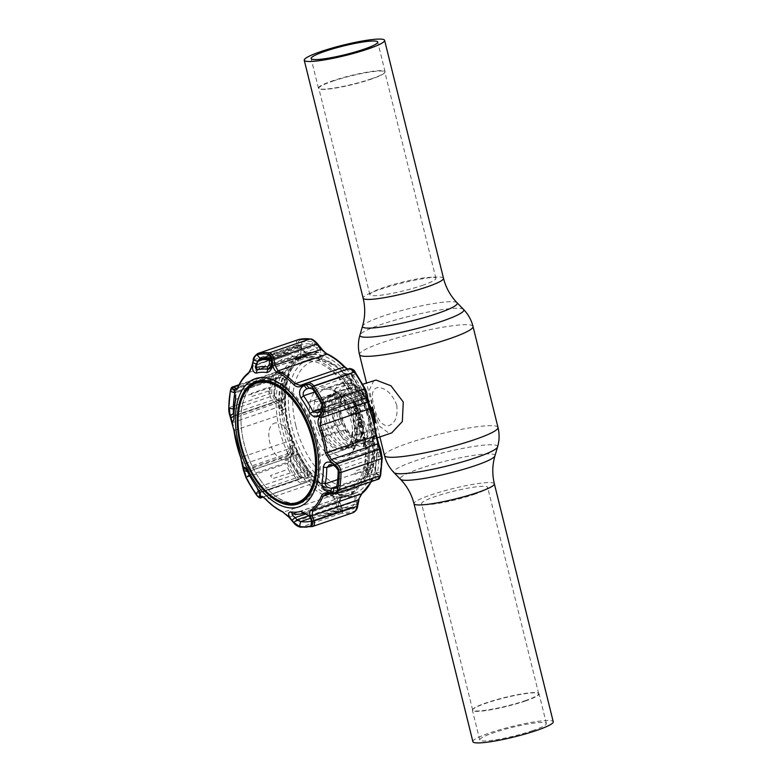 <?xml version="1.0" encoding="UTF-8"?>
<svg xmlns="http://www.w3.org/2000/svg" width="782" height="782" viewBox="0 0 782 782"><rect width="100%" height="100%" fill="white"/><g stroke="black" fill="none" stroke-linecap="round" stroke-linejoin="round"><path stroke-width="0.59" stroke-dasharray="3.91 2.93" d="M324.735 421.967A27.702 15.317 -108.8 0 0 347.042 447.803A27.702 15.317 -108.8 0 0 349.388 447.353A27.702 15.317 -108.8 0 0 354.09 443.697A27.702 15.317 -108.8 0 0 356.152 420.296A27.702 15.317 -108.8 0 0 337.453 394.93A27.702 15.317 -108.8 0 0 333.846 394.47A27.702 15.317 -108.8 0 0 331.5 394.92A27.702 15.317 -108.8 0 0 324.735 421.967M319.887 423.629A27.702 15.317 -108.8 0 0 333.523 446.346A27.702 15.317 -108.8 0 0 349.241 445.359A27.702 15.317 -108.8 0 0 351.304 421.948A27.702 15.317 -108.8 0 0 332.594 396.591A27.702 15.317 -108.8 0 0 319.887 423.629M326.622 421.332A27.702 15.317 71.2 0 1 328.684 397.93A27.702 15.317 71.2 0 1 333.376 394.275A27.702 15.317 71.2 0 1 335.722 393.825A27.702 15.317 71.2 0 1 358.029 419.651A27.702 15.317 71.2 0 1 351.274 446.708A27.702 15.317 71.2 0 1 348.928 447.157A27.702 15.317 71.2 0 1 345.321 446.688A27.702 15.317 71.2 0 1 326.622 421.332M338.596 392.847A27.702 15.317 71.2 0 1 348.127 396.621A27.702 15.317 71.2 0 1 361.509 435.838A27.702 15.317 71.2 0 1 354.138 445.73A27.702 15.317 71.2 0 1 351.792 446.18A27.702 15.317 71.2 0 1 330.043 422.417A27.702 15.317 71.2 0 1 336.25 393.297A27.702 15.317 71.2 0 1 338.596 392.847M374.51 424.225A27.702 15.317 71.2 0 1 366.426 441.537A27.702 15.317 71.2 0 1 364.08 441.986A27.702 15.317 71.2 0 1 354.549 438.213A27.702 15.317 71.2 0 1 341.167 398.996A27.702 15.317 71.2 0 1 348.537 389.104A27.702 15.317 71.2 0 1 350.883 388.654A27.702 15.317 71.2 0 1 368.43 402.388M370.942 407.608A27.702 15.317 71.2 0 1 374.47 423.14M373.816 380.482L369.524 389.671L372.955 407.764L379.26 426.014L389.24 433.394L391.714 432.905M353.181 421.312A27.702 15.317 71.2 0 1 346.416 448.36A27.702 15.317 71.2 0 1 344.07 448.809A27.702 15.317 71.2 0 1 340.463 448.35A27.702 15.317 71.2 0 1 321.764 422.984A27.702 15.317 71.2 0 1 323.826 399.582A27.702 15.317 71.2 0 1 328.528 395.936A27.702 15.317 71.2 0 1 330.874 395.487A27.702 15.317 71.2 0 1 353.181 421.312M525.191 701.043A34.32 4.418 -13.9 0 0 539.042 693.839A34.32 4.418 -13.9 0 0 538.622 693.351A34.32 4.418 -13.9 0 0 486.277 703.126A34.32 4.418 -13.9 0 0 472.563 709.704A34.32 4.418 -13.9 0 0 472.426 710.33A34.32 4.418 -13.9 0 0 491.008 709.743A34.32 4.418 -13.9 0 0 525.191 701.043M532.522 730.671A34.32 4.418 -13.9 0 0 546.374 723.467A34.32 4.418 -13.9 0 0 527.791 724.054A34.32 4.418 -13.9 0 0 493.608 732.754A34.32 4.418 -13.9 0 0 479.757 739.958A34.32 4.418 -13.9 0 0 498.339 739.371A34.32 4.418 -13.9 0 0 532.522 730.671M524.947 700.76A34.007 4.379 -13.9 0 0 538.671 693.614A34.007 4.379 -13.9 0 0 538.26 693.135A34.007 4.379 -13.9 0 0 486.375 702.822A34.007 4.379 -13.9 0 0 472.787 709.342A34.007 4.379 -13.9 0 0 472.651 709.958A34.007 4.379 -13.9 0 0 491.067 709.382A34.007 4.379 -13.9 0 0 524.947 700.76M473.892 494.468A34.007 4.379 -13.9 0 0 487.626 487.333A34.007 4.379 -13.9 0 0 469.21 487.909A34.007 4.379 -13.9 0 0 435.33 496.531A34.007 4.379 -13.9 0 0 421.596 503.667A34.007 4.379 -13.9 0 0 440.012 503.09A34.007 4.379 -13.9 0 0 473.892 494.468M472.885 741.659A41.397 5.327 166.1 0 1 489.591 732.969A41.397 5.327 166.1 0 1 530.831 722.47A41.397 5.327 166.1 0 1 553.245 721.766M396.767 405.184C398.038 417.246 394.93 424.186 387.413 425.995C381.137 424.919 376.689 418.39 374.079 406.396C370.893 394.978 372.164 388.674 377.872 387.481C385.956 387.94 392.251 393.835 396.767 405.184M371.225 78.874A34.32 4.418 -13.9 0 0 384.93 72.296A34.32 4.418 -13.9 0 0 385.076 71.67A34.32 4.418 -13.9 0 0 366.494 72.257A34.32 4.418 -13.9 0 0 332.301 80.957A34.32 4.418 -13.9 0 0 318.45 88.161A34.32 4.418 -13.9 0 0 318.87 88.649A34.32 4.418 -13.9 0 0 371.225 78.874M332.555 81.24A34.007 4.379 166.1 0 1 366.435 72.618A34.007 4.379 166.1 0 1 384.852 72.042A34.007 4.379 166.1 0 1 384.705 72.658A34.007 4.379 166.1 0 1 371.118 79.178A34.007 4.379 166.1 0 1 319.242 88.865A34.007 4.379 166.1 0 1 318.821 88.386A34.007 4.379 166.1 0 1 332.555 81.24M422.172 285.469A34.007 4.379 -13.9 0 0 435.897 278.333A34.007 4.379 -13.9 0 0 417.48 278.91A34.007 4.379 -13.9 0 0 383.6 287.532A34.007 4.379 -13.9 0 0 369.876 294.667A34.007 4.379 -13.9 0 0 388.292 294.091A34.007 4.379 -13.9 0 0 422.172 285.469M284.746 428.966A68.474 37.868 71.2 0 1 301.461 362.086A68.474 37.868 71.2 0 1 362.408 424.812A68.474 37.868 71.2 0 1 345.693 491.702A68.474 37.868 71.2 0 1 284.746 428.966M358.264 428.673L354.305 428.888L352.008 432.71C352.076 434.45 352.848 435.173 354.324 434.89L358.596 434.655L356.895 434.381L356.651 430.11L358.264 428.673L374.275 423.209M318.069 432.163L319.926 436.356L326.309 436.385L322.311 434.293C321.598 432.524 321.959 431.273 323.396 430.54L319.437 430.745L318.069 432.163A35.082 19.403 71.2 0 1 315.42 423.942A35.082 19.403 71.2 0 1 313.983 415.662L319.73 415.721C318.186 416.014 317.326 415.291 317.179 413.551L319.711 409.719L315.439 409.944L313.748 411.381L313.983 415.662M371.489 407.578A32.003 17.703 71.2 0 1 373.855 414.959A32.003 17.703 71.2 0 1 375.155 422.397L374.519 423.121M355.302 407.383L355.439 403.219L354.989 406.611L352.887 403.356L355.302 407.383L356.035 407.139L356.172 402.974L355.439 403.219M356.172 402.974L355.712 406.366L353.963 403.092L353.229 403.336M353.963 403.092L352.887 403.356M355.82 402.994L355.096 403.238M355.712 406.366L354.989 406.611M358.097 409.846L356.983 411.391L355.145 410.003L355.429 408.703L354.696 408.947L355.517 408.683L357.364 410.1L356.25 411.645L354.412 410.257L354.696 408.947L356.25 408.429L358.097 409.846L357.364 410.1M355.429 408.703L356.25 408.429L355.429 408.703M356.836 411.547L357.56 411.293L356.836 411.547M355.145 410.003L354.412 410.257M354.06 410.296L356.387 412.173L357.726 410.091L354.793 408.253L356.113 407.901L354.06 410.296L356.113 407.901L358.459 409.846L357.726 410.091M354.793 410.042L357.11 411.928L356.387 412.173M357.11 411.928L358.459 409.846M364.891 439.406L363.347 436.972L362.75 438.203L363.171 440.139L361.558 440.227L361.695 440.755L365.184 440.569L364.891 439.406L365.624 439.161L365.233 437.812L364.51 438.057M365.233 437.812L364.07 436.727L363.474 437.949L363.894 439.885L363.171 440.139M363.894 439.885L361.558 440.227M362.291 439.973L362.418 440.51L365.908 440.325L365.624 439.161M365.419 439.807L364.256 439.865L364.197 437.255L365.419 439.807M362.418 440.51L361.695 440.755M365.908 440.325L365.184 440.569M368.205 402.466L351.998 407.999L347.726 408.224L346.876 411.967A28.318 15.66 71.2 0 0 333.054 396.904L330.864 396.943L316.544 401.821A28.318 15.66 -108.8 0 0 309.916 401.635A28.318 15.66 -108.8 0 0 308.519 402.251L323.279 397.432A28.318 15.66 71.2 0 0 317.179 413.551M347.726 408.224L366.406 401.85A28.318 15.66 71.2 0 0 346.563 389.133L309.916 401.635M319.711 409.719L338.401 403.346A28.318 15.66 71.2 0 1 346.563 389.133M322.311 434.293A28.318 15.66 71.2 0 0 336.133 449.357L335.898 450.149L321.578 455.036A28.318 15.66 -108.8 0 0 328.205 455.232A28.318 15.66 -108.8 0 0 329.603 454.606L345.908 448.839A28.318 15.66 71.2 0 0 352.008 432.71M344.999 430.002L326.309 436.385L322.037 436.61L338.293 431.068A35.082 19.403 -108.8 0 0 364.608 449.963A35.082 19.403 -108.8 0 0 374.852 429.113L375.37 428.389L373.004 428.507A28.318 15.66 71.2 0 1 364.852 442.72A28.318 15.66 71.2 0 1 344.999 430.002L338.293 431.068M374.852 429.113L358.596 434.655L354.324 434.89L373.004 428.507M332.037 410.384A35.082 19.403 -108.8 0 0 335.703 425.203L339.916 424.274A32.003 17.703 71.2 0 1 336.25 409.465L315.772 415.936L319.73 415.721L337.619 409.905L338.42 409.348L336.25 409.465M335.703 425.203L319.437 430.745M323.396 430.54L341.284 424.724L342.086 424.157L339.916 424.274M342.086 424.157A28.318 15.66 71.2 0 1 338.42 409.348M368.166 402.271A35.082 19.403 -108.8 0 0 341.949 383.551A35.082 19.403 -108.8 0 0 331.695 404.402L336.045 403.473A32.003 17.703 71.2 0 1 348.078 385.115A32.003 17.703 71.2 0 1 368.772 401.723L368.254 402.447M331.695 404.402L315.439 409.944M351.998 407.999L350.717 409.406L352.565 413.6L354.598 413.864L369.915 408.634M338.401 403.346L336.045 403.473M368.772 401.723L366.406 401.85M346.876 411.967L350.639 414.069L369.319 407.696A28.318 15.66 71.2 0 1 372.985 422.505L375.155 422.397M350.053 414.186L354.598 413.864L350.053 414.186M354.305 428.888L372.985 422.505M282.214 429.093A72.941 40.341 71.2 0 1 306.202 356.67A72.941 40.341 71.2 0 1 364.94 424.685A72.941 40.341 71.2 0 1 340.952 497.108A72.941 40.341 71.2 0 1 282.214 429.093M363.777 445.955L363.884 442.583L365.986 445.838L363.571 441.81L363.435 445.975L364.5 445.711L364.617 442.329L363.884 442.583M364.617 442.329L366.377 445.603L365.644 445.857M366.377 445.603L364.304 441.556L364.5 445.711M366.709 445.584L365.986 445.838M364.549 441.547L363.816 441.801M364.304 441.556L363.571 441.81M364.168 445.72L363.435 445.975M363.376 433.277L359.212 430.726L360.688 432.123L361.352 434.812L360.6 436.346L364.109 433.033L359.935 430.481L359.212 430.726M359.935 430.481L359.349 431.302M360.082 431.058L361.411 431.869L360.688 432.123M361.411 431.869L362.076 434.557L361.352 434.812M362.076 434.557L361.333 436.102L364.109 433.033M363.435 433.111L362.369 434.254L361.841 432.133L363.435 433.111M361.333 436.102L360.6 436.346M364.119 433.101L363.395 433.355M359.759 422.153L360.893 424.352L360.082 427.06L357.902 424.333L358.391 421.918L359.241 423.873L358.615 421.371L357.55 424.401L358.85 426.933L361.225 427.295L361.978 424.059L361.245 424.313L359.906 421.684L361.626 424.098L360.893 424.352M361.626 424.098L360.815 426.816L360.082 427.06M360.815 426.816L358.625 424.088L357.902 424.333M358.625 424.088L359.114 421.674L358.391 421.918M361.978 424.059L360.629 421.439L359.906 421.684M359.114 421.674L359.964 423.629L359.349 421.117L358.283 424.147L359.573 426.679L360.932 427.343L360.199 427.598L361.245 424.313M360.101 420.061L359.388 417.168L359.612 419.543L358.537 419.602L357.599 417.265L358.185 419.621L356.484 419.709L356.612 420.247L360.834 419.807L360.121 416.923L359.388 417.168M360.121 416.923L359.036 417.187M359.759 416.943L360.346 419.299L359.612 419.543M360.346 419.299L359.27 419.357L358.332 417.021L358.909 419.377L357.208 419.465L357.345 419.993L360.834 419.807M357.345 419.993L356.612 420.247M355.81 415.535L354.774 412.798L355.771 416.826L357.433 413.277L358.459 414.519L358.127 416.464L358.811 414.47L357.335 412.74L355.81 415.535L356.543 415.291L355.859 412.534L355.126 412.779M355.859 412.534L354.774 412.798M355.497 412.554L356.494 416.581L358.166 413.023L359.192 414.274L358.86 416.22L359.544 414.225L358.058 412.495L356.543 415.291M359.544 414.225L358.811 414.47M358.058 412.495L357.335 412.74M353.62 403.111L356.035 407.139M361.636 434.499L361.118 432.387L362.711 433.355L361.636 434.499M363.474 437.5L364.695 440.061L363.532 440.119L363.474 437.5M331.861 492.552L335.097 493.608A73.254 40.508 -108.8 0 0 336.319 494.029A73.254 40.508 -108.8 0 0 346.612 495.495A73.254 40.508 -108.8 0 0 352.819 494.312A73.254 40.508 -108.8 0 0 356.905 492.435L352.799 491.438A70.937 39.237 71.2 0 1 342.907 494.351A70.937 39.237 71.2 0 1 332.946 492.924A70.937 39.237 71.2 0 1 331.861 492.552L330.366 493.061L330.454 495.192L335.097 493.608M364.871 404.861A73.254 40.508 -108.8 0 0 346.035 373.366L342.448 376.181A70.937 39.237 71.2 0 1 360.531 406.415L364.871 404.861L360.228 406.445A73.254 40.508 -108.8 0 0 341.392 374.949L346.035 373.366M370.805 473.481A73.254 40.508 -108.8 0 0 373.776 440.823L369.231 441.556A70.937 39.237 71.2 0 1 366.377 472.905L370.805 473.481L366.162 475.065A73.254 40.508 -108.8 0 0 369.133 442.407L373.776 440.823M330.454 495.192A73.254 40.508 -108.8 0 0 341.969 497.078A73.254 40.508 -108.8 0 0 348.176 495.896A73.254 40.508 -108.8 0 0 352.262 494.019L356.905 492.435M323.23 356.367A73.254 40.508 -108.8 0 0 311.715 354.471A73.254 40.508 -108.8 0 0 305.508 355.663A73.254 40.508 -108.8 0 0 301.422 357.53L299.223 360.678A70.937 39.237 71.2 0 1 320.161 359.564L323.23 356.367L318.587 357.951A73.254 40.508 -108.8 0 0 307.072 356.054A73.254 40.508 -108.8 0 0 300.865 357.247A73.254 40.508 -108.8 0 0 296.779 359.114L301.422 357.53M303.67 357.218A73.254 40.508 71.2 0 1 361.176 420.051A73.254 40.508 71.2 0 1 344.784 497.049A73.254 40.508 71.2 0 1 338.577 498.242A73.254 40.508 71.2 0 1 281.061 435.398A73.254 40.508 71.2 0 1 297.463 358.4A73.254 40.508 71.2 0 1 303.67 357.218M308.079 353.151A74.828 41.387 71.2 0 1 313.318 352.281A74.828 41.387 71.2 0 1 318.861 352.574L320.434 352.447C320.962 351.098 320.288 349.212 318.411 346.797L312.487 341.685A87.32 48.288 -108.8 0 0 306.827 341.451A87.32 48.288 -108.8 0 0 301.432 342.272L300.562 345.419L301.324 347.716L306.319 353.2L308.079 353.151A1.535 1.281 -106 0 0 307.003 352.907L307.003 352.907C307.864 353.923 302.057 350.717 301.823 348.107L301.823 348.107A1.535 0.841 161.6 0 1 301.314 349.055L300.542 346.768L300.904 344.627L260.181 358.527M356.289 505.055L356.895 502.288L355.83 495.456L354.217 495.465A74.828 41.387 71.2 0 1 348.977 496.335A74.828 41.387 71.2 0 1 343.435 496.042L341.714 496.208C340.072 497.948 339.437 500.275 339.808 503.207L340.278 505.905L342.77 509.336A87.32 48.288 -108.8 0 0 348.43 509.561A87.32 48.288 -108.8 0 0 353.835 508.74L356.289 505.055L354.031 504.478L352.076 507.166A85.248 47.155 71.2 0 1 346.797 507.968A85.248 47.155 71.2 0 1 341.275 507.743L339.759 505.24A1.535 0.489 -9.8 0 1 340.581 505.534L340.581 505.534A1.535 0.489 -9.8 0 1 340.278 505.905M309.545 472.22L308.196 469.757A74.828 41.387 71.2 0 1 298.88 454.195L297.346 451.84C294.98 450.725 293.094 451.331 291.696 453.658L290.513 455.994L290.581 461.566A87.32 48.288 -108.8 0 0 300.132 477.528L304.335 479.092L306.456 478.32C308.636 477.303 309.662 475.27 309.545 472.22A75.316 41.651 -108.8 0 0 341.714 496.208M284.795 401.088L285.127 398.605A74.828 41.387 71.2 0 1 286.593 382.457L286.711 379.964C285.42 377.295 283.514 375.8 280.992 375.458L278.656 375.321L275.44 377.735A87.32 48.288 -108.8 0 0 273.935 394.294L276.476 399.279L278.666 401.039C281.061 402.73 283.104 402.75 284.795 401.088A75.316 41.651 -108.8 0 0 297.346 451.84M366.347 394.48A1.535 1.173 -5.7 0 0 364.06 394.148L364.246 395.995C364.598 397.618 364.089 397.129 362.711 394.519L363.415 394.421L364.803 396.816C366.054 398.321 366.631 398.165 366.533 396.347L364.686 389.446A87.32 48.288 -108.8 0 0 355.126 373.483L352.516 371.372A1.535 1.476 -112.7 0 1 351.744 373.552L353.337 375.106A85.248 47.155 71.2 0 1 362.662 390.687L364.06 394.148L321.343 408.722M321.431 408.605L362.711 394.519A75.404 41.7 -108.8 0 0 353.327 378.83C351.529 376.132 350.747 374.48 351.001 373.864L309.173 388.077M342.496 511.936C340.62 511.526 339.398 509.854 338.802 506.902L337.658 500.558C337.042 497.342 335.703 495.182 333.621 494.087A75.932 41.993 71.2 0 1 316.642 481.419C314.56 479.425 312.262 478.867 309.75 479.747L304.804 481.546C302.458 482.308 300.405 481.536 298.646 479.239A89.783 49.657 71.2 0 1 288.832 462.827C287.512 459.972 287.473 457.245 288.695 454.635L291.451 449.161C292.81 446.346 292.957 443.316 291.891 440.041A75.932 41.993 71.2 0 1 285.254 413.258L280.552 405.135L275.42 400.99L271.706 393.659A89.783 49.657 71.2 0 1 273.26 376.631C273.847 374.187 275.42 373.004 277.962 373.082L283.436 373.425C286.212 373.552 288.118 372.535 289.164 370.355A75.932 41.993 71.2 0 1 299.506 356.23C301.002 354.95 301.314 352.946 300.444 350.209L298.685 344.803C297.932 342.281 298.362 340.737 299.985 340.17A89.783 49.657 71.2 0 1 305.537 339.32A89.783 49.657 71.2 0 1 311.353 339.564L317.336 343.806L321.637 349.085L328.176 354.705A75.932 41.993 71.2 0 1 345.155 367.364C347.149 369.387 348.616 370.228 349.544 369.896L351.333 369.163C352.223 368.909 353.503 369.935 355.194 372.261A89.783 49.657 71.2 0 1 365.018 388.674L367.442 396.083L369.906 408.742A75.932 41.993 71.2 0 1 376.543 435.525L380.717 449.718L382.134 457.841A89.783 49.657 71.2 0 1 380.59 474.86C380.072 477.284 379.26 478.213 378.175 477.626L375.849 476.218C374.666 475.544 373.601 476.277 372.633 478.428A75.932 41.993 71.2 0 1 362.291 492.552L358.84 499.424L357.452 505.915C356.748 508.935 355.556 510.734 353.865 511.33A89.783 49.657 71.2 0 1 348.313 512.171A89.783 49.657 71.2 0 1 342.496 511.936A1.535 1.241 -82.5 0 1 341.529 513.295A90.79 50.214 -108.8 0 0 347.413 513.539A90.79 50.214 -108.8 0 0 353.024 512.679L312.419 526.54A90.79 50.214 71.2 0 1 300.923 527.156C298.626 526.706 296.28 524.996 293.895 522.024L293.426 522.474M309.144 515.69L339.759 505.24L339.29 502.543C339.339 499.561 340.346 497.684 342.301 496.912L342.584 496.922A75.404 41.7 -108.8 0 0 348.166 497.215A75.404 41.7 -108.8 0 0 353.454 496.335L353.699 496.296C355.077 496.893 355.39 498.701 354.627 501.721L354.031 504.478L311.304 519.062L310.483 516.785L311.275 519.297M292.282 513.93L342.301 496.912M336.729 486.404L375.565 473.149A1.535 1.408 -57.8 0 1 376.601 473.315L377.579 473.931L376.846 473.872L375.565 473.149C374.861 471.917 374.705 469.806 375.096 466.805A75.404 41.7 -108.8 0 0 376.572 450.53L377.002 448.575L377.657 450.188L378.918 456.365A85.248 47.155 71.2 0 1 377.452 472.533L376.543 473.765A1.535 1.417 -57.6 0 1 377.579 473.931L377.579 473.931A1.535 1.417 -57.6 0 1 378.195 475.153L379.827 473.276A87.32 48.288 -108.8 0 0 381.333 456.717L380.375 451.194A1.535 0.89 -20.3 0 1 378.478 452.407L335.761 466.981M329.017 464.909L377.002 448.575M281.764 351.871L283.934 351.753L301.842 345.712L299.232 345.859L281.764 351.871M234.317 390.326L236.223 392.701L235.206 391.89L278.03 377.491A1.535 0.899 93.5 0 0 278.656 375.321M235.265 391.919L234.805 393.16M276.476 399.279L274.062 395.418A85.248 47.155 71.2 0 1 275.528 379.26L277.444 377.53M259.956 493.168L260.797 491.986L257.258 487.44A75.404 41.7 71.2 0 1 247.865 471.751L246.907 469.151L247.542 469.845L249.595 474.997A85.248 47.155 -108.8 0 0 253.681 482.426M304.335 479.092A1.535 0.968 69.8 0 0 302.829 477.694L299.643 476.688A85.248 47.155 71.2 0 1 290.317 461.097L290.513 457.108L291.696 454.782L247.542 469.845L246.359 469.493M247.483 471.595L290.513 457.108A1.535 0.665 27.1 0 0 290.972 456.893L292.165 454.567A1.535 0.665 27 0 1 291.696 454.782L294.247 452.993L297.688 454.743A75.404 41.7 -108.8 0 0 307.072 470.432C308.225 473.345 307.512 475.515 304.941 476.922L260.113 492.279L258.92 490.588A85.248 47.155 -108.8 0 1 258.744 490.324M246.936 469.092L294.247 452.993M277.962 373.082A1.535 0.909 93.6 0 0 277.229 372.261A1.535 0.909 93.6 0 0 276.926 372.33L274.638 372.584L271.51 376.465A90.79 50.214 -108.8 0 0 269.946 393.688C270.054 397.109 271.462 400.052 274.179 402.525L279.301 406.64L283.504 413.502A76.939 42.551 -108.8 0 0 290.23 440.647L289.653 448.477L286.896 453.922C285.567 457.02 285.684 460.256 287.258 463.628A90.79 50.214 -108.8 0 0 297.189 480.226C299.271 482.973 301.647 483.911 304.325 483.041A1.535 0.968 -110.2 0 1 304.325 483.041L309.271 481.213A1.535 0.978 -110.2 0 1 309.252 481.223C311.49 480.422 313.514 480.871 315.312 482.572A76.939 42.551 -108.8 0 0 332.526 495.397L335.771 500.998L336.905 507.342C337.756 510.842 339.3 512.826 341.529 513.295L300.923 527.156A1.535 1.241 -82.5 0 1 300.454 527.205M300.444 350.209A1.535 0.841 -17.9 0 0 298.558 350.629L297.952 355.712A76.939 42.551 -108.8 0 0 287.463 370.023L284.853 372.369L276.926 372.33L238.793 385.34M300.141 503.119A64.632 35.747 -108.8 0 0 301.979 502.543A64.632 35.747 -108.8 0 0 315.957 434.391A64.632 35.747 -108.8 0 0 265.323 379.299A64.632 35.747 -108.8 0 0 260.24 380.218A64.632 35.747 -108.8 0 0 258.431 380.893M293.455 445.114L288.812 446.698A73.254 40.508 -108.8 0 0 307.658 478.183L308.088 476.443A70.937 39.237 71.2 0 1 289.995 446.219L293.455 445.114A73.254 40.508 -108.8 0 0 312.301 476.6L309.584 475.935A70.937 39.237 71.2 0 1 291.49 445.711M308.088 476.443L309.584 475.935M307.658 478.183L312.301 476.6M282.791 410.56A70.937 39.237 71.2 0 1 285.645 379.211L287.522 376.494A73.254 40.508 -108.8 0 0 284.55 409.142L281.305 411.068A70.937 39.237 71.2 0 1 284.149 379.72L285.645 379.211M284.149 379.72L282.879 378.077L287.522 376.494M318.587 357.951L318.675 360.072L320.161 359.564M296.779 359.114L297.727 361.186L299.223 360.678M341.392 374.949L340.952 376.689A70.937 39.237 71.2 0 1 359.046 406.923L360.531 406.415M340.952 376.689L342.448 376.181M369.231 441.556L367.745 442.065A70.937 39.237 71.2 0 1 364.891 473.413L366.377 472.905M364.891 473.413L366.162 475.065M254.521 383.112A64.632 35.747 -108.8 0 0 246.887 453.061A64.632 35.747 -108.8 0 0 295.694 503.755M276.095 422.847A19.394 10.723 -108.8 0 0 269.722 442.104A19.394 10.723 -108.8 0 0 285.332 460.178A19.394 10.723 -108.8 0 0 291.715 440.931A19.394 10.723 -108.8 0 0 276.095 422.847M298.685 344.803A1.535 0.841 -18.4 0 0 296.789 345.224L298.558 350.629L252.234 366.435L253.779 359.906C254.531 356.309 255.919 354.158 257.933 353.444M298.538 339.593C296.603 340.258 296.016 342.145 296.789 345.224L253.221 360.003M351.333 369.163A1.535 1.476 -112.6 0 0 349.534 368.449L347.755 369.192A1.535 1.476 -112.5 0 1 349.544 369.896M347.599 369.114L301.295 385.047L347.296 369.231M371.069 481.692A76.939 42.551 -108.8 0 0 372.056 479.542L373.62 477.548L376.934 479.161A1.535 1.408 122 0 0 378.175 477.626M336.26 493.569L333.924 493.843L376.934 479.161L378.107 479.288M333.924 493.843L328.303 493.54L374.617 477.734A1.535 1.408 121.3 0 0 375.849 476.218M338.802 506.902A1.535 0.489 -10 0 1 336.905 507.342L293.895 522.024L289.448 516.804L283.573 512.102A76.939 42.551 71.2 0 1 266.369 499.268L262.85 497.069A1.535 1.486 67.1 0 0 262.938 497.029L309.398 481.174M328.303 493.54L327.766 493.54M236.555 388.732L238.52 386.728A76.939 42.551 71.2 0 1 249.008 372.418L251.687 366.553M283.436 373.425A1.535 0.909 93.8 0 0 282.703 372.613L236.995 388.703M230.289 416.933A1.535 0.899 161.1 0 0 231.169 417.197L229.341 407.539A90.79 50.214 71.2 0 1 230.905 390.326C231.394 387.921 232.195 386.738 233.31 386.797M242.713 465.378A1.535 1.183 173.1 0 1 243.339 464.283L241.276 457.343A76.939 42.551 71.2 0 1 234.561 430.198L231.169 417.197L274.179 402.525L275.42 400.99M261.315 497.723C260.181 498.066 258.607 496.853 256.584 494.087A90.79 50.214 71.2 0 1 246.653 477.489L243.886 468.604L243.339 464.283L289.653 448.477A1.535 0.674 26.7 0 1 291.451 449.161M304.188 483.09L263.026 497.137L304.325 483.041A1.535 0.968 -110.2 0 0 304.804 481.546M309.75 479.747A1.535 0.978 -110.2 0 1 309.271 481.213L304.335 483.032M288.695 454.635A1.535 0.665 27 0 0 286.896 453.922L243.886 468.604A1.535 1.193 172.4 0 0 243.27 469.718M280.552 405.135L279.301 406.64L232.987 422.446A1.535 0.899 160.6 0 1 232.107 422.192M239.096 384.705L274.638 372.584L282.703 372.613A1.535 0.909 93.8 0 0 282.39 372.682L237.572 387.98M306.456 478.32A1.535 0.968 69.8 0 0 304.941 476.922L260.797 491.986L260.357 494.595M249.35 475.153L291.031 461.038L290.972 456.893A1.535 0.665 27.1 0 0 290.513 455.994M293.709 453.13L292.165 454.567A1.535 0.665 27 0 0 291.696 453.658M287.58 467.665L290.269 472.963L287.58 467.665M290.269 472.963L272.39 478.682L270.523 475.554L288.02 469.19M280.992 375.458A1.535 0.899 93.6 0 1 280.376 377.628L278.03 377.491L235.314 392.065L234.776 391.401M235.695 398.321L236.223 392.701L280.376 377.628C283.397 378.068 285.039 379.681 285.303 382.457A75.404 41.7 -108.8 0 0 283.827 398.722L281.989 401.215L278.284 400.589L276.085 398.84L234.033 413.199M233.955 415.799L234.131 415.653C234.141 418.135 234.092 418.155 234.004 415.731A75.404 41.7 71.2 0 1 234.062 412.182M278.666 401.039L278.812 400.374L281.989 401.215L233.935 418.067M233.965 415.164L234.131 415.653C234.141 418.135 234.092 418.155 234.004 415.731L233.945 417.256M273.935 394.294A1.535 0.684 -179.5 0 1 274.658 394.89C274.384 395.624 275.039 396.865 276.613 398.625L278.812 400.374L278.284 400.589L234.131 415.653M269.634 389.925L269.018 387.08L268.666 390.99L269.291 393.747L269.634 389.925M268.666 390.99L251.002 396.689L251.296 393.444L269.018 387.08M258.754 359.73L257.513 361.255M300.562 345.419A1.535 0.85 161.4 0 1 301.06 345.81L300.904 344.627A85.248 47.155 71.2 0 1 306.182 343.826A85.248 47.155 71.2 0 1 311.705 344.051L314.814 346.006L272.087 360.59L271.765 358.479M272.292 361.773L272.371 362.457M272.263 364.51L272.498 363.307L316.651 348.244L318.411 346.797M256.379 363.884L257.161 364.129L256.105 368.811M301.324 347.716A1.535 0.841 161.6 0 1 301.823 348.107L301.06 345.81A1.535 0.85 161.4 0 1 300.542 346.768L257.825 361.343L257.161 364.129L301.314 349.055C302.839 351.558 304.716 352.848 306.945 352.926L272.175 364.783M269.467 368.84L317.815 352.34A1.535 1.232 -81.1 0 1 318.303 352.301L317.815 352.34C319.261 352.066 318.87 350.698 316.651 348.244L314.814 346.006L316.573 344.569M363.415 394.421A74.828 41.387 -108.8 0 0 354.099 378.85L352.604 376.445A75.316 41.651 -108.8 0 0 320.434 352.447M309.76 387.931L351.001 373.864A1.535 1.476 67.3 0 0 351.773 371.675C351.089 372.183 351.362 373.776 352.604 376.445M309.095 388.107L351.656 373.219L353.552 378.029M352.516 371.372L351.773 371.675M337.687 479.571L375.096 466.805A1.535 0.929 11.1 0 0 375.692 466.238C375.604 470.832 375.917 473.198 376.641 473.345L376.601 473.315A1.535 1.408 -57.8 0 1 377.227 474.547L378.195 475.153M380.375 451.194L379.553 448.966A1.535 0.89 -20.5 0 1 377.657 450.188L333.513 465.261M367.755 467.186L372.662 468.565L373.024 464.655L368.107 463.364L367.755 467.186M373.024 464.655L355.311 471.028L355.018 474.273L372.662 468.565M379.553 448.966C378.654 446.757 377.931 446.297 377.364 447.568L377.168 450.012A74.828 41.387 71.2 0 1 377.139 452.583A74.828 41.387 71.2 0 1 375.702 466.16L375.438 468.701C375.614 471.742 376.21 473.697 377.227 474.547M376.904 448.565L377.383 448.213L377.168 450.012A1.535 0.674 -0.1 0 1 376.572 450.53L333.474 465.241M356.895 502.288L354.627 501.721L310.483 516.785L308.929 515.436M306.3 513.803L339.29 502.543A1.535 0.489 -9.9 0 1 340.111 502.826L340.111 502.826A1.535 0.489 -9.9 0 1 339.808 503.207M312.086 521.565L312.282 522.171M311.803 520.763L311.891 520.235M324.54 515.846L322.38 515.964L339.838 509.932L342.448 509.786L324.54 515.846M353.835 508.74A1.535 1.281 75.6 0 0 352.154 507.137L311.51 521.008M337.658 500.558L289.057 517.156M366.533 396.347A1.535 1.173 174.5 0 0 364.246 395.995L364.304 396.943L317.531 412.906M349.818 389.446L353.669 386.455L351.411 382.681L347.609 385.761L349.818 389.446M351.411 382.681L333.924 389.035L335.791 392.163L353.669 386.455M282.879 378.077A73.254 40.508 -108.8 0 0 279.907 410.726L284.55 409.142M352.262 494.019L351.313 491.946L352.799 491.438M269.116 368.781L257.962 369.397C256.604 368.948 256.115 367.413 256.496 364.803L256.046 364.656M272.4 363.61A432.661 356.142 -93.1 0 1 280.054 360.815L281.921 359.261L284.531 359.29A432.661 356.142 -93.1 0 1 293.338 356.514L288.206 352.682L277.463 353.259L276.984 355.204L278.49 357.306A432.661 356.142 -93.1 0 0 269.682 360.082L265.206 361.607L265.225 366.005L258.93 368.322L259.165 368.987A428.341 352.584 -93.1 0 0 258.187 369.368M263.71 357.873A437.441 360.072 -93.1 0 1 268.734 356.113A437.441 360.072 -93.1 0 1 274.824 354.109L277.297 353.415L285.176 352.995L284.804 353.572A437.441 360.072 86.9 0 0 278.715 355.575A437.441 360.072 86.9 0 0 272.664 357.716L271.315 358.058M265.206 361.607A432.661 356.142 -93.1 0 0 256.496 364.803L259.35 359.437M268.167 358.039A435.251 358.273 -93.1 0 0 267.356 358.312A435.251 358.273 -93.1 0 0 257.806 361.753L257.356 361.597M277.463 353.259L263.524 357.892A437.363 360.013 -93.1 0 1 268.373 356.201A437.363 360.013 -93.1 0 1 277.463 353.259M270.992 367.217L269.575 368.762M259.604 381.245A63.86 35.317 -108.8 0 0 243.515 441.468A63.86 35.317 -108.8 0 0 300.855 502.122M303.934 500.763A63.86 35.317 -108.8 0 0 316.954 441.898A63.86 35.317 -108.8 0 0 262.869 380.433M341.333 394.695A25.034 13.841 71.2 0 1 349.945 398.106A25.034 13.841 71.2 0 1 362.037 433.551A25.034 13.841 71.2 0 1 353.259 442.895A25.034 13.841 71.2 0 1 333.103 419.553A25.034 13.841 71.2 0 1 341.333 394.695M354.461 441.732A24.31 13.45 71.2 0 1 335.37 420.872A24.31 13.45 71.2 0 1 340.815 395.321A24.31 13.45 71.2 0 1 342.878 394.92A24.31 13.45 71.2 0 1 361.958 415.78A24.31 13.45 71.2 0 1 356.524 441.341A24.31 13.45 71.2 0 1 354.461 441.732M348.215 393.102A24.31 13.45 71.2 0 1 367.305 413.961A24.31 13.45 71.2 0 1 361.861 439.513A24.31 13.45 71.2 0 1 359.798 439.914A24.31 13.45 71.2 0 1 340.708 419.054A24.31 13.45 71.2 0 1 346.152 393.493A24.31 13.45 71.2 0 1 348.215 393.102M361.343 440.139A25.034 13.841 71.2 0 1 352.721 436.727A25.034 13.841 71.2 0 1 340.629 401.283A25.034 13.841 71.2 0 1 349.417 391.938A25.034 13.841 71.2 0 1 369.573 415.281A25.034 13.841 71.2 0 1 361.343 440.139M494.361 483.823A41.397 5.327 -13.9 0 0 471.947 484.527A41.397 5.327 -13.9 0 0 430.706 495.016A41.397 5.327 -13.9 0 0 414.001 503.706M494.947 455.867A48.816 6.285 -13.9 0 0 470.109 455.926A48.816 6.285 -13.9 0 0 419.905 468.574A48.816 6.285 -13.9 0 0 400.443 479.249M497.577 446.923A53.528 6.891 -13.9 0 0 470.344 447.001A53.528 6.891 -13.9 0 0 415.281 460.862A53.528 6.891 -13.9 0 0 393.942 472.572M497.997 427.422A58.474 7.527 -13.9 0 0 466.336 428.419A58.474 7.527 -13.9 0 0 408.077 443.238A58.474 7.527 -13.9 0 0 384.47 455.515M473.022 326.485A58.474 7.527 -13.9 0 0 441.361 327.482A58.474 7.527 -13.9 0 0 383.102 342.301A58.474 7.527 -13.9 0 0 359.495 354.578M463.55 309.428A53.528 6.891 -13.9 0 0 381.508 324.374A53.528 6.891 -13.9 0 0 359.925 335.077M457.059 302.751A48.816 6.285 -13.9 0 0 382.232 316.378A48.816 6.285 -13.9 0 0 362.545 326.133M443.502 278.294A41.397 5.327 -13.9 0 0 421.087 278.998A41.397 5.327 -13.9 0 0 379.847 289.487A41.397 5.327 -13.9 0 0 363.131 298.177M295.811 425.691A65.405 36.168 71.2 0 1 317.316 360.756A65.405 36.168 71.2 0 1 369.974 421.733A65.405 36.168 71.2 0 1 348.469 486.668A65.405 36.168 71.2 0 1 295.811 425.691M369.3 422.466A68.474 37.868 -108.8 0 0 308.352 359.73A68.474 37.868 -108.8 0 0 291.637 426.61A68.474 37.868 -108.8 0 0 352.584 489.346A68.474 37.868 -108.8 0 0 369.3 422.466M352.565 413.6A35.082 19.403 71.2 0 1 355.214 421.821A35.082 19.403 71.2 0 1 356.651 430.11M356.895 434.381A35.082 19.403 71.2 0 1 346.651 456.092A35.082 19.403 71.2 0 1 319.926 436.356M311.256 424.87A38.162 21.104 -108.8 0 0 341.988 460.451A38.162 21.104 -108.8 0 0 354.529 422.554A38.162 21.104 -108.8 0 0 323.797 386.973A38.162 21.104 -108.8 0 0 311.256 424.87M375.37 428.389A32.003 17.703 71.2 0 1 363.327 446.737A32.003 17.703 71.2 0 1 342.643 430.129M313.748 411.381A35.082 19.403 71.2 0 1 323.992 389.68A35.082 19.403 71.2 0 1 350.717 409.406M312.487 354.207A73.254 40.508 71.2 0 1 369.994 417.05A73.254 40.508 71.2 0 1 353.591 494.048A73.254 40.508 71.2 0 1 347.384 495.231A73.254 40.508 71.2 0 1 289.878 432.397A73.254 40.508 71.2 0 1 306.28 355.399A73.254 40.508 71.2 0 1 312.487 354.207M306.319 353.2A75.316 41.651 -108.8 0 0 286.711 379.964M353.865 511.33A1.535 1.281 -104.4 0 1 353.024 512.679M310.777 518.143L341.275 507.743A1.535 1.241 -82.5 0 1 341.744 507.694L347.081 507.909L352.154 507.137A1.535 1.281 75.6 0 0 352.076 507.166M354.217 495.465A1.535 1.281 74 0 1 353.454 496.335L303.631 513.334M317.815 352.34A75.404 41.7 -108.8 0 0 312.233 352.047A75.404 41.7 -108.8 0 0 306.945 352.926A1.535 1.281 -106 0 1 307.003 352.907L318.303 352.301A1.535 1.232 -81.1 0 1 318.861 352.574M234.229 409.015L274.062 395.418A1.535 0.684 -179.5 0 0 274.658 394.89L276.124 378.693A1.535 0.909 10.4 0 1 275.528 379.26L235.226 393.014M298.704 339.544A1.535 1.281 -104.4 0 1 299.985 340.17M310.503 338.929A1.535 1.241 -82.5 0 1 311.353 339.564M327.707 354.187A1.535 1.124 -64.6 0 1 328.176 354.705M330.434 493.745L372.056 479.542A1.535 1.095 23 0 0 372.623 479.043L372.623 479.043A1.535 1.095 23 0 0 372.633 478.428M361.861 493.686A1.535 1.261 52.5 0 0 362.291 492.552M333.621 494.087A1.535 1.124 -64.6 0 1 332.526 495.397L283.573 512.102A1.535 1.124 -64.6 0 1 282.859 512.083M248.705 372.574A1.535 1.261 -127.5 0 1 249.008 372.418L297.952 355.712A1.535 1.261 52.5 0 1 299.506 356.23M289.164 370.355A1.535 1.095 23 0 0 287.463 370.023L238.52 386.728A1.535 1.095 -157 0 0 237.943 387.217M230.319 390.892A1.535 0.909 -169.6 0 1 230.905 390.326L271.51 376.465A1.535 0.909 10.4 0 1 273.26 376.631M271.706 393.659A1.535 0.684 0.5 0 0 269.946 393.688L229.341 407.539A1.535 0.684 -179.5 0 0 228.813 407.881M233.994 430.53L285.254 413.258M291.891 440.041L240.651 457.548M245.939 477.548L288.832 462.827M298.646 479.239A1.535 0.596 -34.9 0 1 297.189 480.226L256.584 494.087A1.535 0.596 145.1 0 1 255.812 494.048M309.252 481.223L262.938 497.029M316.642 481.419A1.535 0.831 -44.2 0 1 315.312 482.572L266.369 499.268A1.535 0.831 -44.2 0 1 265.557 499.19M258.881 490.617L299.643 476.688A1.535 0.596 145.1 0 1 300.415 476.727L291.031 461.038L290.581 461.566M298.88 454.195L247.865 471.751L247.308 471.253M308.196 469.757A1.535 0.606 144.5 0 1 307.072 470.432L257.258 487.44L256.359 486.365M300.132 477.528A1.535 0.596 145.1 0 0 300.415 476.727L302.771 477.724M302.829 477.694L260.074 492.474M276.955 377.647L276.124 378.693A1.535 0.909 10.4 0 0 275.44 377.735M235.48 399.455L285.303 382.457A1.535 0.929 -168.9 0 1 286.593 382.457M285.127 398.605A1.535 0.674 179.9 0 0 283.827 398.722L234.004 415.731M270.983 357.951L311.705 344.051A1.535 1.241 97.5 0 0 312.487 341.685M301.432 342.272A1.535 1.281 -104.4 0 1 300.904 344.627M271.422 365.047L260.123 368.899M314.657 392.017L353.327 378.83A1.535 0.606 -35.5 0 1 354.099 378.85M355.126 373.483A1.535 0.596 -34.9 0 1 353.337 375.106L312.614 389.006M364.686 389.446L362.662 390.687L321.94 404.587M336.729 486.433L377.452 472.533A1.535 0.909 -169.6 0 1 379.827 473.276M381.333 456.717A1.535 0.684 0.5 0 0 378.918 456.365L338.195 470.265M376.543 473.765L336.055 487.577M377.139 452.583L375.692 466.238A1.535 0.929 11.1 0 0 375.702 466.16M292.761 513.921L342.584 496.922A1.535 1.232 98.9 0 0 343.435 496.042M341.939 496.981C340.639 497.684 340.033 499.63 340.111 502.826L341.744 507.694A1.535 1.241 -82.5 0 1 342.77 509.336M355.83 495.456A75.316 41.651 -108.8 0 0 375.438 468.701M377.364 447.568A75.316 41.651 -108.8 0 0 364.803 396.816M364.246 395.995L320.102 411.068M272.126 360.815A435.251 358.273 -93.1 0 1 281.139 357.579A435.251 358.273 -93.1 0 1 290.767 354.471M271.628 358.293A437.363 360.013 -93.1 0 1 279.115 355.624A437.363 360.013 -93.1 0 1 288.206 352.682M269.008 357.755A435.251 358.273 -93.1 0 1 276.984 355.204M354.09 443.697L350.228 446.737L345.321 446.688M349.241 445.359L345.38 448.389L340.463 448.35M332.594 396.591L327.687 396.542L323.826 399.582M337.453 394.93L332.536 394.89L328.684 397.93M351.274 446.708L354.138 445.73M341.167 398.996L340.629 401.283C342.995 395.457 344.833 392.857 346.152 393.493L342.418 395.008C343.748 394.539 346.26 395.575 349.945 398.106L348.127 396.621M354.549 438.213L352.721 436.727C356.494 439.288 359.006 440.325 360.248 439.826L356.524 441.341C357.833 441.977 359.671 439.386 362.037 433.551L361.509 435.838M366.426 441.537L376.983 437.93M346.416 448.36L349.388 447.353M328.528 395.936L331.5 394.92M348.537 389.104L362.731 384.265M333.376 394.275L336.25 393.297M546.374 723.467L539.042 693.839M538.671 693.614L487.626 487.333M379.876 436.942L366.523 382.965M385.076 71.67L377.745 42.042M435.897 278.333L384.852 72.042M369.876 294.667L318.821 88.386M318.45 88.161L311.119 58.533M472.651 709.958L421.596 503.667M479.757 739.958L472.426 710.33M301.461 362.086L308.352 359.73C331.236 351.118 361.587 383.405 370.541 421.821C378.517 452.905 371.499 483.237 352.584 489.346L345.693 491.702M367.814 398.908L364.793 394.431L358.909 388.165L353.425 384.588L348.85 383.092L341.949 383.551L323.992 389.68C332.233 385.409 349.427 401.577 353.972 422.466C357.335 441.243 354.891 452.446 346.651 456.092L364.608 449.963L370.326 446.141L372.105 443.795L375.213 435.945L375.907 431.156M355.048 408.761L355.781 408.517M364.852 442.72L328.205 455.232M332.946 492.924L336.319 494.029M344.784 497.049L348.176 495.896M352.819 494.312L347.667 495.182C328.987 496.981 303.836 471.849 292.673 438.829C278.773 401.362 286.114 360.883 306.28 355.399L305.508 355.663M301.979 502.543L298.372 503.862M260.24 380.218L256.574 381.381M371.47 481.556L373.62 477.548M325.771 493.882L373.63 477.548M244.756 467.196L247.004 469.112M260.768 492.142L260.465 495.602M234.209 390.707L235.255 391.909M235.167 391.391L234.043 389.886M235.783 397.784L235.665 399.123M271.911 358.762L271.686 358.156M300.826 344.657L260.093 358.557M318.342 352.32L268.685 369.26M376.846 473.872L335.087 488.115M352.154 507.137L311.432 521.037M363.943 395.389L365.116 396.982L364.304 396.943M297.463 358.4L300.865 357.247"/><path stroke-width="1.17" d="M368.43 402.388A27.702 15.317 71.2 0 1 370.942 407.608M374.47 423.14A27.702 15.317 71.2 0 1 374.51 424.225M376.983 437.93L391.714 432.905L402.329 421.557L403.268 402.007L390.951 385.78L376.044 380.072L362.731 384.265M494.361 483.823L553.245 721.766A41.397 5.327 166.1 0 1 536.54 730.456A41.397 5.327 166.1 0 1 495.299 740.955A41.397 5.327 166.1 0 1 472.885 741.659L414.001 503.706A41.397 5.327 -13.9 0 0 436.415 503.002A41.397 5.327 -13.9 0 0 477.655 492.513A41.397 5.327 -13.9 0 0 494.361 483.823C492.093 474.361 492.279 465.046 494.947 455.867L497.577 446.923C499.444 440.462 499.59 433.961 497.997 427.422L473.022 326.485C471.37 319.955 468.213 314.276 463.55 309.428A53.528 6.891 -13.9 0 1 442.211 321.138A53.528 6.891 -13.9 0 1 387.149 334.999A53.528 6.891 -13.9 0 1 359.925 335.077C358.048 341.538 357.912 348.039 359.495 354.578A58.474 7.527 -13.9 0 0 391.156 353.581A58.474 7.527 -13.9 0 0 449.415 338.762A58.474 7.527 -13.9 0 0 473.022 326.485M320.962 51.544A41.397 5.327 -13.9 0 0 304.247 60.234A41.397 5.327 -13.9 0 0 326.661 59.53A41.397 5.327 -13.9 0 0 367.902 49.031A41.397 5.327 -13.9 0 0 384.617 40.341A41.397 5.327 -13.9 0 0 362.193 41.045A41.397 5.327 -13.9 0 0 320.962 51.544M363.884 49.246A34.32 4.418 -13.9 0 0 377.745 42.042A34.32 4.418 -13.9 0 0 359.163 42.629A34.32 4.418 -13.9 0 0 324.97 51.329A34.32 4.418 -13.9 0 0 311.119 58.533A34.32 4.418 -13.9 0 0 329.701 57.946A34.32 4.418 -13.9 0 0 363.884 49.246M374.275 423.209L374.519 423.121A35.082 19.403 -108.8 0 0 373.17 415.692A35.082 19.403 -108.8 0 0 370.854 408.312L371.489 407.578L369.593 407.676M375.155 422.397L374.519 423.121M374.852 429.113L375.37 428.389L374.852 429.113M368.772 401.723L368.254 402.447A35.082 19.403 -108.8 0 0 368.166 402.271M369.915 408.634L371.489 407.578M321.343 408.722L321.94 404.587A85.248 47.155 -108.8 0 0 312.614 389.006L309.017 388.126L306.319 384.744C308.607 384.001 310.601 384.724 312.292 386.914A89.744 49.637 71.2 0 1 322.116 403.326C323.357 406.063 323.367 408.673 322.135 411.166L320.894 413.522C317.433 418.135 313.797 418.028 309.975 413.199A72.667 40.195 -108.8 0 0 300.933 398.077C298.47 392.417 299.535 388.234 304.139 385.526L306.847 388.928C303.641 390.619 302.526 392.916 303.504 395.829A75.404 41.7 71.2 0 1 312.898 411.518L317.531 412.906L320.102 411.068L321.343 408.722L322.135 411.166M309.701 387.94L306.847 388.928L309.76 387.931M233.945 417.256C233.642 422.309 232.606 422.661 230.846 418.331L228.833 408.302A89.744 49.637 71.2 0 1 230.387 391.293C230.886 388.977 231.609 388.107 232.567 388.683L234.043 389.886L235.665 399.123L235.372 401.577A72.667 40.195 -108.8 0 0 234.004 413.844A72.667 40.195 -108.8 0 0 233.945 417.256L233.935 418.067M293.944 384.812A75.971 42.023 -108.8 0 0 276.955 372.134C274.873 371.01 273.573 368.84 273.045 365.614L272.048 359.212C271.54 356.25 270.347 354.559 268.48 354.148A89.822 49.677 -108.8 0 0 262.654 353.914A89.822 49.677 -108.8 0 0 257.102 354.754C255.391 355.36 254.16 357.178 253.397 360.209L251.843 366.748L248.275 373.669A75.971 42.023 -108.8 0 0 237.924 387.804C236.956 389.954 235.92 390.677 234.825 389.974L232.665 388.507C231.648 387.901 230.876 388.81 230.358 391.235A89.822 49.677 -108.8 0 0 228.813 408.272L230.123 416.435L234.014 430.726A75.971 42.023 -108.8 0 0 240.651 457.529L243.407 470.099L245.939 477.47L243.28 468.574L244.756 467.196L247.308 471.253A72.667 40.195 -108.8 0 0 256.359 486.365L260.465 495.602L259.341 496.853C258.568 497.078 257.386 496.071 255.763 493.853A89.744 49.637 71.2 0 1 245.949 477.45A89.822 49.677 -108.8 0 0 255.763 493.892C257.464 496.228 258.715 497.274 259.516 497.029L261.159 496.355C262.009 496.052 263.426 496.912 265.421 498.926A75.971 42.023 -108.8 0 0 282.41 511.604L289.076 517.176L293.533 522.396L299.633 526.609A89.822 49.677 -108.8 0 0 305.449 526.843A89.822 49.677 -108.8 0 0 311.011 526.003C312.634 525.416 313.025 523.891 312.194 521.408L310.278 516.052C309.34 513.344 309.604 511.35 311.089 510.069A75.971 42.023 -108.8 0 0 321.451 495.935C322.507 493.745 324.462 492.709 327.296 492.826L332.927 493.11C335.546 493.168 337.15 491.966 337.746 489.512A89.822 49.677 -108.8 0 0 339.29 472.484C339.183 469.581 337.902 467.147 335.468 465.182L330.18 461.087L325.351 453.013A75.971 42.023 -108.8 0 0 318.724 426.21C317.648 422.906 317.834 419.856 319.281 417.041L322.184 411.518C323.484 408.878 323.484 406.132 322.164 403.287A89.822 49.677 -108.8 0 0 312.341 386.865C310.562 384.558 308.47 383.796 306.075 384.588L300.962 386.445C298.372 387.344 296.036 386.797 293.944 384.812A1.535 0.831 -44.2 0 1 295.254 383.698L300.102 385.34L301.441 384.998A1.535 0.948 69.8 0 0 301.422 385.008A1.535 0.948 69.8 0 0 300.962 386.445M293.211 507.938A67.711 37.448 71.2 0 1 238.686 444.811A67.711 37.448 71.2 0 1 260.944 377.579A67.711 37.448 71.2 0 1 315.469 440.706A67.711 37.448 71.2 0 1 293.211 507.938M272.292 361.773C272.576 368.117 270.719 371.714 266.711 372.555A72.667 40.195 -108.8 0 0 261.335 372.271A72.667 40.195 -108.8 0 0 256.232 373.112C252.977 372.662 251.863 369.231 252.899 362.809L253.563 360.023C254.297 357.139 255.479 355.419 257.102 354.833A89.744 49.637 71.2 0 1 262.644 353.992A89.744 49.637 71.2 0 1 268.47 354.226C270.249 354.637 271.393 356.24 271.872 359.046L272.341 362.164M312.086 521.565C312.878 523.93 312.507 525.387 310.962 525.934A89.744 49.637 71.2 0 1 305.41 526.785A89.744 49.637 71.2 0 1 299.594 526.54L293.788 522.542L291.882 520.323C287.991 515.211 287.551 512.396 290.581 511.897A72.667 40.195 -108.8 0 0 295.958 512.181A72.667 40.195 -108.8 0 0 301.05 511.33L308.929 515.436L312.282 522.171M308.929 515.436L303.631 513.334A75.404 41.7 71.2 0 1 298.343 514.214A75.404 41.7 71.2 0 1 292.761 513.921L292.282 513.93M292.507 513.901C291.627 514.273 292.507 515.504 295.146 517.606L297.043 519.825L300.552 521.633A85.248 47.155 -108.8 0 0 311.344 521.056L311.803 520.763M330.688 492.797L331.421 488.212L333.816 488.339L333.093 492.914L330.688 492.797C325.136 491.673 322.213 488.359 321.91 482.865A72.667 40.195 -108.8 0 0 323.337 467.186C324.628 461.81 327.961 460.666 333.327 463.775L333.513 465.261L329.017 464.909M329.662 464.733L326.759 467.538A75.404 41.7 71.2 0 1 325.273 483.804C325.674 486.463 327.726 487.929 331.421 488.212L336.729 486.404M256.105 368.811L257.131 369.925A75.404 41.7 71.2 0 1 262.42 369.045A75.404 41.7 71.2 0 1 268.001 369.339L272.263 364.51L272.312 361.958M271.765 358.479L270.983 357.951A85.248 47.155 -108.8 0 0 265.46 357.726A85.248 47.155 -108.8 0 0 260.181 358.527L258.754 359.73M235.265 391.919L234.805 393.16A85.248 47.155 -108.8 0 0 233.339 409.318L233.368 413.424L230.074 416.083M239.096 384.705L232.801 386.855L236.838 388.732M347.296 369.231L344.197 366.993A1.535 0.831 -44.2 0 1 345.018 367.081C339.417 361.323 333.65 357.022 327.707 354.187L327.707 354.187C326.964 354.363 322.321 349.935 321.744 348.997L317.453 343.718C314.647 340.61 312.341 339.007 310.503 338.929L298.616 339.564A1.535 1.281 -104.4 0 1 298.704 339.544M301.441 384.998L307.746 382.828C310.063 382.584 312.077 383.61 313.768 385.897A90.79 50.214 71.2 0 1 323.709 402.505C325.273 405.878 325.361 409.123 323.953 412.241L321.04 417.744L320.346 425.623A76.939 42.551 71.2 0 1 327.062 452.768L331.392 459.581L336.671 463.648C339.447 466.072 340.893 469.005 341.011 472.445A90.79 50.214 71.2 0 1 339.447 489.659L380.052 475.808A1.535 0.909 10.4 0 0 380.648 475.241C379.661 478.281 378.811 479.64 378.107 479.288L380.052 475.808A90.79 50.214 -108.8 0 0 381.616 458.594L376.005 436.063A76.939 42.551 -108.8 0 0 369.29 408.918L364.314 388.644A90.79 50.214 -108.8 0 0 354.373 372.046L349.534 368.449L306.798 383.033M292.497 505.055A64.711 35.786 -108.8 0 0 298.372 503.862A64.711 35.786 -108.8 0 0 312.36 435.623A64.711 35.786 -108.8 0 0 261.657 380.463A64.711 35.786 -108.8 0 0 256.574 381.381A64.711 35.786 -108.8 0 0 241.579 449.181A64.711 35.786 -108.8 0 0 292.497 505.055M295.694 503.755A64.632 35.747 -108.8 0 0 296.114 503.735A64.632 35.747 -108.8 0 0 300.141 503.119M258.431 380.893A64.632 35.747 -108.8 0 0 254.521 383.112M304.139 385.526L306.319 384.744M273.045 365.614A1.535 0.508 -8.9 0 1 274.922 365.223L321.246 349.417L316.954 344.148C314.638 341.157 312.331 339.427 310.043 338.977A90.79 50.214 -108.8 0 0 304.159 338.733A90.79 50.214 -108.8 0 0 298.538 339.593L257.933 353.444A90.79 50.214 71.2 0 1 263.554 352.594A90.79 50.214 71.2 0 1 269.438 352.829C271.657 353.308 273.162 355.302 273.944 358.821L274.922 365.223L278.05 370.863A76.939 42.551 71.2 0 1 295.254 383.698L344.197 366.993A76.939 42.551 -108.8 0 0 326.993 354.158L321.246 349.417L321.744 348.997M272.048 359.212A1.535 0.508 -8.5 0 1 273.944 358.821L317.453 343.718M322.184 411.518A1.535 0.635 -152 0 0 323.953 412.241L366.963 397.569A1.535 1.173 -5.4 0 0 367.589 396.503L367.589 396.503C367.012 393.121 366.152 390.472 365.028 388.576L365.018 388.674M319.281 417.041A1.535 0.645 -152.3 0 0 321.04 417.744L367.354 401.938A1.535 1.173 -4.9 0 0 367.99 400.892L367.589 396.503M330.18 461.087L331.392 459.581L377.706 443.775A1.535 0.88 -21 0 1 378.713 444.205L376.543 435.525M335.468 465.182L336.671 463.648L379.681 448.976A1.535 0.89 -20.6 0 1 380.687 449.415L380.687 449.415A1.535 0.89 -20.6 0 1 380.717 449.718M327.766 493.54L325.771 493.882L323.103 496.238A76.939 42.551 71.2 0 1 312.614 510.558L312.135 515.592L314.061 520.949L357.638 506.13C357.315 508.955 355.849 511.115 353.239 512.621L353.024 512.679C355.028 511.995 356.377 509.854 357.071 506.267L358.459 499.786L361.861 493.686L371.47 481.556M310.278 516.052A1.535 0.86 160.4 0 0 312.135 515.592L358.459 499.786L361.567 493.853A1.535 1.261 52.5 0 0 361.861 493.686M312.194 521.408A1.535 0.86 160 0 0 314.061 520.949C314.911 523.989 314.364 525.856 312.419 526.54A1.535 1.281 -104.4 0 1 311.011 526.003M353.239 512.621L312.419 526.54M325.771 493.882L328.01 493.608A1.535 0.88 -86.8 0 1 327.296 492.826M337.746 489.512A1.535 0.909 -169.6 0 0 339.447 489.659L336.26 493.569L378.107 479.288M301.295 385.047L306.515 383.131A1.535 0.938 69.8 0 1 306.524 383.131L306.515 383.131A1.535 0.938 69.8 0 0 306.075 384.588M259.516 497.029A1.535 1.486 67 0 0 261.315 497.723L260.993 497.792M259.341 496.853L260.113 492.279M253.681 482.426A85.248 47.155 -108.8 0 0 258.744 490.324M243.525 470.432L247.786 471.683M246.359 469.493L243.28 468.574M260.357 494.595L260.025 496.57M234.776 391.401L232.567 388.683M233.486 389.299L234.317 390.326M234.004 413.844L234.062 412.182A75.404 41.7 71.2 0 1 235.48 399.455L235.695 398.321M230.846 418.331L234.131 415.653L233.368 413.424L234.033 413.199M257.825 361.343L253.563 360.023M272.498 363.307L271.911 358.762M252.899 362.809L257.161 364.129M336.055 487.577L333.816 488.339L335.087 488.115L336.729 486.433A85.248 47.155 -108.8 0 0 338.195 470.265L335.761 466.981L335.586 465.515L339.222 472.465A89.744 49.637 71.2 0 1 337.677 489.483C337.091 491.829 335.566 492.973 333.093 492.914M335.761 466.981L333.513 465.261M333.327 463.775L335.586 465.515M293.788 522.542L297.043 519.825L309.144 515.69M306.3 513.803L295.146 517.606L291.882 520.323M261.159 496.355A1.535 1.486 67.1 0 0 262.83 497.059M312.634 526.482L300.454 527.205C297.522 526.423 295.176 524.849 293.426 522.474L293.533 522.396M328.303 493.54A1.535 0.88 -86.8 0 1 328.01 493.608L333.64 493.911A1.535 0.87 -87 0 1 332.927 493.11M333.924 493.843A1.535 0.87 -87 0 1 333.64 493.911L336.26 493.569M253.397 360.209L251.687 366.553C250.367 370.648 249.37 372.652 248.705 372.574L248.705 372.574C244.209 376.054 240.621 380.932 237.943 387.217L236.995 388.703M234.825 389.974A1.535 1.417 -56 0 1 236.076 388.488L237.572 387.98M232.665 388.507A1.535 1.427 -55.1 0 1 233.916 387.002L238.793 385.34M230.123 416.435A1.535 0.899 161.1 0 0 230.143 416.708L230.143 416.708A1.535 0.899 161.1 0 0 230.289 416.933M231.941 421.703A1.535 0.899 160.6 0 0 231.971 421.977L231.971 421.977A1.535 0.899 160.6 0 0 232.107 422.192M242.84 465.749A1.535 1.183 173.1 0 1 242.713 465.378L243.27 469.718L245.939 477.548L255.812 494.048C258.099 497.323 259.917 498.554 261.256 497.743L262.938 497.029M320.894 413.522L320.102 411.068M271.628 358.293A437.363 360.013 -93.1 0 0 270.093 358.86A1.535 1.251 98.4 0 0 269.233 359.818L263.876 359.564L258.607 360.385A1.535 1.261 75.4 0 1 259.35 359.437A437.363 360.013 -93.1 0 1 263.544 357.892L259.253 359.466L270.093 358.86L271.589 361.01L271.354 364.011A432.661 356.142 -93.1 0 1 272.4 363.61M271.315 358.058L262.684 358.244A437.441 360.072 -93.1 0 1 263.71 357.873M258.607 360.385L256.203 364.764L256.418 367.413L261.999 366.465L267.659 366.817L269.516 364.05L269.233 359.818M256.418 367.413A1.535 1.261 73.8 0 0 258.099 369.397C255.421 369.182 254.737 367.599 256.046 364.656L257.513 361.704M269.751 361.049A1.535 0.655 4.6 0 1 271.589 361.01A435.251 358.273 -93.1 0 1 272.126 360.815M269.516 364.05A1.535 0.655 4.5 0 1 271.354 364.011L270.992 367.217M267.659 366.817A1.535 1.251 100 0 0 269.116 368.781L269.585 368.752M269.702 368.713L258.099 369.397A1.535 1.261 73.8 0 0 258.187 369.368M240.573 442.632A63.059 34.877 -108.8 0 0 290.601 503.579A63.059 34.877 -108.8 0 0 313.093 443.052A63.059 34.877 -108.8 0 0 263.065 382.105A63.059 34.877 -108.8 0 0 240.573 442.632M313.924 442.935A63.86 35.317 71.2 0 1 297.825 503.158A63.86 35.317 71.2 0 1 240.475 442.504A63.86 35.317 71.2 0 1 256.574 382.281A63.86 35.317 71.2 0 1 313.924 442.935M297.825 503.158L300.855 502.122A63.86 35.317 -108.8 0 0 303.934 500.763M262.869 380.433A63.86 35.317 -108.8 0 0 259.604 381.245L256.574 382.281M414.001 503.706C411.596 494.283 407.08 486.13 400.443 479.249A48.816 6.285 -13.9 0 0 475.26 465.622A48.816 6.285 -13.9 0 0 494.947 455.867M400.443 479.249L393.942 472.572A53.528 6.891 -13.9 0 0 475.994 457.626A53.528 6.891 -13.9 0 0 497.577 446.923M393.942 472.572C389.28 467.724 386.122 462.045 384.47 455.515A58.474 7.527 -13.9 0 0 416.141 454.518A58.474 7.527 -13.9 0 0 474.4 439.699A58.474 7.527 -13.9 0 0 497.997 427.422M359.925 335.077L362.545 326.133A48.816 6.285 -13.9 0 0 387.383 326.074A48.816 6.285 -13.9 0 0 437.597 313.426A48.816 6.285 -13.9 0 0 457.059 302.751C450.422 295.87 445.896 287.717 443.502 278.294L384.617 40.341M362.545 326.133C365.214 316.954 365.409 307.639 363.131 298.177A41.397 5.327 -13.9 0 0 385.546 297.473A41.397 5.327 -13.9 0 0 426.786 286.984A41.397 5.327 -13.9 0 0 443.502 278.294M268.48 354.148A1.535 1.241 -82.5 0 1 269.438 352.829L310.043 338.977A1.535 1.241 -82.5 0 1 310.503 338.929M303.631 513.334L301.05 511.33M333.474 465.241L326.759 467.538L323.337 467.186M266.711 372.555L268.001 369.339L269.467 368.84M260.181 358.527L257.102 354.833M235.226 393.014L230.387 391.293M322.164 403.287L365.028 388.576L355.155 372.076A1.535 0.596 -34.9 0 0 354.373 372.046L313.768 385.897A1.535 0.596 145.1 0 0 312.341 386.865M312.614 389.006L312.292 386.914M321.94 404.587L322.116 403.326M309.975 413.199L321.431 408.605M300.933 398.077L303.504 395.829L314.657 392.017M257.102 354.754A1.535 1.281 -104.4 0 1 257.933 353.444L298.538 339.593A1.535 1.281 -104.4 0 1 298.616 339.564L298.323 339.652M276.955 372.134A1.535 1.124 -64.6 0 1 278.05 370.863L326.993 354.158A1.535 1.124 -64.6 0 1 327.707 354.187M306.671 383.072L349.593 368.43C352.78 369.055 354.637 370.267 355.155 372.076A1.535 0.596 -34.9 0 1 355.194 372.261M318.724 426.21L369.906 408.742M325.351 453.013L376.611 435.633L367.99 400.892M339.29 472.484A1.535 0.684 -179.5 0 0 341.011 472.445L381.616 458.594A1.535 0.684 0.5 0 0 382.212 458.057L382.212 458.057A1.535 0.684 0.5 0 0 382.134 457.841M380.648 475.241L382.212 458.057L380.687 449.415L378.713 444.205M311.089 510.069A1.535 1.261 -127.5 0 0 312.614 510.558L361.567 493.853A76.939 42.551 -108.8 0 0 371.069 481.692M330.434 493.745L323.103 496.238A1.535 1.095 -157 0 1 321.451 495.935M255.763 493.853L258.92 490.588M245.939 477.548L249.595 474.997M234.229 409.015L228.833 408.302M235.372 401.577L235.48 399.455M270.983 357.951L268.47 354.226M256.232 373.112L257.131 369.925L260.123 368.899M272.175 364.783L271.422 365.047M338.195 470.265L339.222 472.465M336.729 486.433L337.677 489.483M321.91 482.865L325.273 483.804L337.687 479.571M299.594 526.54L300.552 521.633L310.777 518.143M292.761 513.921L290.581 511.897M310.962 525.934L311.51 521.008M262.977 497.02L265.557 499.19A1.535 0.831 -44.2 0 1 265.421 498.926M293.426 522.474L288.969 517.254L282.859 512.083A1.535 1.124 -64.6 0 1 282.41 511.604M300.454 527.205A1.535 1.241 -82.5 0 1 299.633 526.609M248.275 373.669A1.535 1.261 -127.5 0 1 248.705 372.574M237.924 387.804A1.535 1.095 -157 0 1 237.943 387.217M230.358 391.235A1.535 0.909 -169.6 0 1 230.319 390.892L228.755 408.077A1.535 0.684 -179.5 0 1 228.813 407.881M228.813 408.272A1.535 0.684 -179.5 0 1 228.755 408.077C228.657 410.658 229.116 413.531 230.143 416.708L233.994 430.53M234.014 430.726L240.651 457.548M240.651 457.529L242.713 465.378M268.167 358.039A435.251 358.273 -93.1 0 1 269.008 357.755M384.47 455.515L379.876 436.942M366.523 382.965L359.495 354.578M363.131 298.177L304.247 60.234M457.059 302.751L463.55 309.428M372.076 407.666L374.412 415.047L375.741 422.495M376.034 428.497L375.907 431.156M367.814 398.908L369.427 401.811M345.018 367.081L347.843 369.182M357.638 506.13L359.016 499.639M282.859 512.083C276.916 509.238 271.149 504.937 265.557 499.19M257.718 353.513C254.57 355.947 253.075 358.117 253.221 360.003M232.801 386.855C231.795 386.807 230.964 388.155 230.319 390.892M257.356 361.597L259.253 359.466"/></g></svg>
